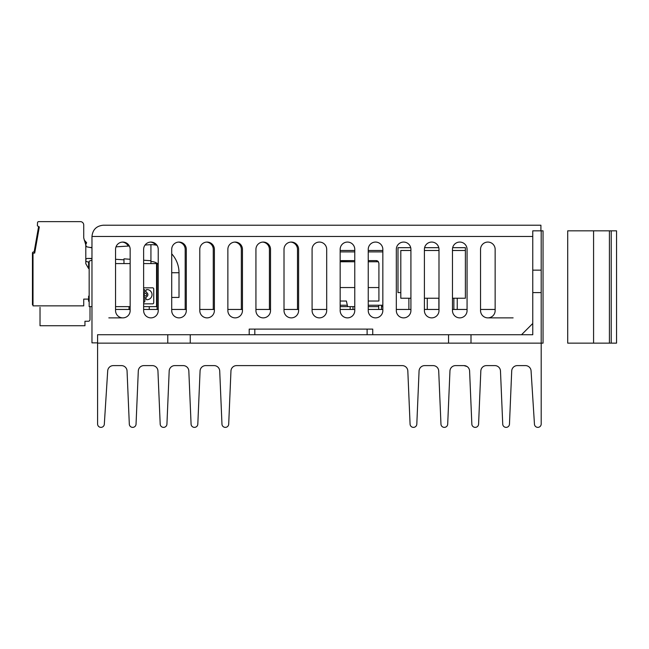 <?xml version="1.0" encoding="UTF-8"?>
<svg xmlns="http://www.w3.org/2000/svg" width="649" height="649" viewBox="0 0 649 649"><rect width="100%" height="100%" fill="white"/><g stroke="black" fill="none" stroke-linecap="round" stroke-linejoin="round"><path stroke-width="0.97" d="M91.971 258.456L87.55 258.432A1.687 1.687 0 0 0 85.798 260.119A1.687 1.687 0 0 0 87.477 261.798A1.12 1.12 0 0 1 88.605 262.926L88.605 268.548L85.798 263.681L85.798 244.86L83.721 237.915L83.721 225A3.367 3.367 0 0 0 80.346 221.625L38.648 221.625A1.12 1.12 0 0 0 37.528 222.704L37.391 225.844L39.305 226.947L34.697 253.078L34.137 253.078A1.12 1.12 0 0 0 33.01 254.197L33.01 305.857L83.721 305.857L83.721 299.116L88.605 299.116L88.605 301.282L89.164 301.282M487.845 242.069A7.301 7.301 0 0 0 480.544 249.37L480.544 310.571A7.301 7.301 0 0 0 487.845 317.872A7.301 7.301 0 0 0 495.146 310.571L495.146 249.37A7.301 7.301 0 0 0 487.845 242.069M459.768 242.069A7.301 7.301 0 0 0 452.467 249.37L452.467 310.571A7.301 7.301 0 0 0 459.768 317.872A7.301 7.301 0 0 0 467.069 310.571L467.069 249.37A7.301 7.301 0 0 0 459.768 242.069M431.69 242.069A7.301 7.301 0 0 0 424.397 249.37L424.397 310.571A7.301 7.301 0 0 0 431.69 317.872A7.301 7.301 0 0 0 438.992 310.571L438.992 249.37A7.301 7.301 0 0 0 431.69 242.069M403.613 242.069A7.301 7.301 0 0 0 396.32 249.37L396.32 310.571A7.301 7.301 0 0 0 403.613 317.872A7.301 7.301 0 0 0 410.914 310.571L410.914 249.37A7.301 7.301 0 0 0 403.613 242.069M375.544 242.069A7.301 7.301 0 0 0 368.243 249.37L368.243 310.571A7.301 7.301 0 0 0 375.544 317.872A7.301 7.301 0 0 0 382.837 310.571L382.837 249.37A7.301 7.301 0 0 0 375.544 242.069M347.466 242.069A7.301 7.301 0 0 0 340.165 249.37L340.165 310.571A7.301 7.301 0 0 0 347.466 317.872A7.301 7.301 0 0 0 354.768 310.571L354.768 249.37A7.301 7.301 0 0 0 347.466 242.069M319.389 242.069A7.301 7.301 0 0 0 312.088 249.37L312.088 310.571A7.301 7.301 0 0 0 319.389 317.872A7.301 7.301 0 0 0 326.69 310.571L326.69 249.37A7.301 7.301 0 0 0 319.389 242.069M291.312 242.069A7.301 7.301 0 0 0 284.011 249.37L284.011 310.571A7.301 7.301 0 0 0 291.312 317.872A7.301 7.301 0 0 0 298.613 310.571L298.613 249.37A7.301 7.301 0 0 0 291.312 242.069M263.234 242.069A7.301 7.301 0 0 0 255.933 249.37L255.933 310.571A7.301 7.301 0 0 0 263.234 317.872A7.301 7.301 0 0 0 270.536 310.571L270.536 249.37A7.301 7.301 0 0 0 263.234 242.069M235.157 242.069A7.301 7.301 0 0 0 227.864 249.37L227.864 310.571A7.301 7.301 0 0 0 235.157 317.872A7.301 7.301 0 0 0 242.458 310.571L242.458 249.37A7.301 7.301 0 0 0 235.157 242.069M207.088 242.069A7.301 7.301 0 0 0 199.787 249.37L199.787 310.571A7.301 7.301 0 0 0 207.088 317.872A7.301 7.301 0 0 0 214.381 310.571L214.381 249.37A7.301 7.301 0 0 0 207.088 242.069M179.01 242.069A7.301 7.301 0 0 0 171.709 249.37L171.709 310.571A7.301 7.301 0 0 0 179.01 317.872A7.301 7.301 0 0 0 186.304 310.571L186.304 249.37A7.301 7.301 0 0 0 179.01 242.069M150.933 242.069A7.301 7.301 0 0 0 143.632 249.37L143.632 310.571A7.301 7.301 0 0 0 150.933 317.872A7.301 7.301 0 0 0 158.234 310.571L158.234 249.37A7.301 7.301 0 0 0 150.933 242.069M122.856 242.069A7.301 7.301 0 0 0 115.554 249.37L115.554 310.571A7.301 7.301 0 0 0 122.856 317.872A7.301 7.301 0 0 0 130.157 310.571L130.157 249.37A7.301 7.301 0 0 0 122.856 242.069M541.193 292.602L541.193 343.143L471.004 343.143L471.004 334.722L532.764 334.722L532.764 292.602L541.193 292.602L541.193 270.146L532.764 270.146L532.764 230.841L541.193 230.841L541.193 270.146M532.764 292.602L532.764 270.146M495.146 309.451L480.544 309.451M467.069 309.451L452.467 309.451M438.992 309.451L424.397 309.451M410.914 309.451L396.32 309.451M382.837 309.451L368.243 309.451M354.768 309.451L340.165 309.451M326.69 309.451L312.088 309.451M298.613 309.451L284.011 309.451M270.536 309.451L255.933 309.451M242.458 309.451L227.864 309.451M214.381 309.451L199.787 309.451M186.304 309.451L171.709 309.451M158.234 309.451L143.632 309.451M130.157 309.451L115.554 309.451M513.116 317.872L487.845 317.872M122.856 317.872L108.821 317.872M97.585 334.722L167.775 334.722L167.775 343.143L97.585 343.143L97.585 334.722M190.238 334.722L448.54 334.722L448.54 343.143L190.238 343.143L190.238 334.722L167.775 334.722M471.004 334.722L448.54 334.722M372.737 334.722L372.737 329.108L249.2 329.108L249.2 334.722M254.814 334.722L254.814 329.108L249.2 329.108M372.737 329.108L367.115 329.108L367.115 334.722M97.585 342.859L91.971 342.859L91.971 236.455C92.685 229.681 96.425 225.933 103.199 225.219L540.909 225.219L540.909 230.841M521.536 334.722L532.764 323.486M129.029 306.644L129.029 309.451M122.296 242.093A7.301 7.301 0 0 1 128.242 246.068M452.669 247.683L465.382 247.683L465.382 250.49L452.467 250.49M400.806 292.602L397.999 292.602L397.999 247.683L410.72 247.683M424.592 247.683L438.797 247.683M290.752 242.093A7.301 7.301 0 0 1 297.485 249.37L297.485 309.451M262.675 242.093A7.301 7.301 0 0 1 269.416 249.37L269.416 309.451M234.597 242.093A7.301 7.301 0 0 1 241.339 249.37L241.339 309.451M157.107 263.348L157.107 309.451M150.373 242.093A7.301 7.301 0 0 1 155.703 245.062M178.443 242.093A7.301 7.301 0 0 1 185.184 249.37L185.184 309.451M206.52 242.093A7.301 7.301 0 0 1 213.261 249.37L213.261 309.451M103.199 225.219C96.425 225.933 92.685 229.681 91.971 236.455L532.764 236.455M438.878 309.451L438.878 298.224M427.261 309.451L427.261 298.224M408.894 309.451L408.894 298.224M453.87 309.451L453.87 298.224M457.245 309.451L457.245 298.224M465.382 250.49L465.382 298.224L452.467 298.224M438.992 298.224L424.397 298.224M410.914 298.224L400.806 298.224L400.806 250.49L410.914 250.49M438.992 250.49L424.397 250.49M352.967 306.644L352.967 309.451M350.16 309.451L350.16 306.644M381.49 305.241L381.49 309.451M378.683 309.451L378.683 305.241M340.165 250.49L354.768 250.49M368.243 250.49L382.837 250.49M382.837 306.644L381.49 306.644M378.683 306.644L368.243 306.644M354.768 306.644L340.165 306.644M340.165 251.893L354.768 251.893M368.243 251.893L382.837 251.893M382.837 305.241L368.243 305.241M347.32 305.241L340.165 305.241M341.285 260.598L354.768 260.598L340.165 260.833M368.243 261.758L378.375 261.758L376.104 260.598L368.243 260.598L376.104 260.598A2.807 2.807 0 0 1 378.375 261.758L378.911 263.405L378.911 301.031L368.243 301.031M347.637 306.644L346.388 301.031L340.165 301.031M340.165 287.556L354.768 287.556M368.243 287.556L378.911 287.556M90.008 306.644L90.008 319.559A1.687 1.687 0 0 1 88.321 321.247L84.954 321.247L84.954 325.733L40.027 325.733L40.027 307.318M150.933 263.575L150.933 260.728L143.632 260.225L150.933 260.728L150.933 244.649A28.077 28.077 0 0 1 157.001 245.314M130.157 259.276L123.975 258.829L130.157 259.276M123.975 263.575L123.975 258.829M171.709 253.84A28.077 28.077 0 0 1 179.01 272.726L179.01 297.437L171.709 297.437M150.933 261.498A11.228 11.228 0 0 1 158.234 264.192M91.971 258.691L89.164 258.513M33.01 304.738L32.45 304.738L32.45 253.078A1.12 1.12 0 0 1 33.57 251.95L34.137 251.95L38.616 226.55M91.971 258.635L87.396 258.432M88.434 299.116L88.605 301.282M91.971 306.644L89.164 306.644L89.164 261.158L91.971 260.135M143.632 263.575L156.547 263.575L156.547 306.644L143.632 306.644M115.554 306.644L130.157 306.644M130.157 263.575L115.554 263.575M143.632 303.837L152.612 303.837A1.128 1.128 0 0 0 153.74 302.71L153.74 288.959A1.128 1.128 0 0 0 152.612 287.832L143.632 287.832M144.224 294.638A1.217 1.217 0 0 0 145.441 295.855A1.217 1.217 0 0 0 146.658 294.638A1.217 1.217 0 0 0 145.441 293.421A1.217 1.217 0 0 0 144.224 294.638M143.632 293.007A2.434 2.434 0 0 1 144.378 292.448A0.844 0.844 0 0 0 144.857 291.693L144.857 290.411A0.844 0.844 0 0 0 144.013 289.568L143.632 289.568M143.632 296.269A2.434 2.434 0 0 0 144.378 296.828A0.844 0.844 0 0 1 144.857 297.591L144.857 301.258A0.844 0.844 0 0 1 144.013 302.101L143.632 302.101M146.033 291.693L146.033 290.411A0.844 0.844 0 0 1 146.877 289.568L146.942 289.568A5.07 5.07 0 0 1 152.02 294.638A5.07 5.07 0 0 1 146.942 299.716L146.877 299.716A0.844 0.844 0 0 1 146.033 298.873L146.033 297.591A0.844 0.844 0 0 1 146.504 296.828A2.434 2.434 0 0 0 146.504 292.448A0.844 0.844 0 0 1 146.033 291.693M156.547 272.685A2.799 2.799 0 0 1 156.547 273.221M149.246 306.644L149.246 309.451M85.798 244.86L85.976 245.655A1.687 1.687 0 0 0 87.242 246.928L91.971 247.845L87.242 246.928M88.605 268.548L89.164 268.548M89.164 296.147L88.605 296.147L88.605 299.116M416.812 424.146A3.367 3.367 0 0 1 413.445 427.375A3.367 3.367 0 0 1 410.079 424.146L407.823 370.985A5.614 5.614 0 0 0 402.21 365.606L236.561 365.606A5.614 5.614 0 0 0 230.955 370.985L228.699 424.146A3.367 3.367 0 0 1 225.333 427.375A3.367 3.367 0 0 1 221.966 424.146L219.711 370.985A5.614 5.614 0 0 0 214.105 365.606L205.676 365.606A5.614 5.614 0 0 0 200.07 370.985L197.815 424.146A3.367 3.367 0 0 1 194.449 427.375A3.367 3.367 0 0 1 191.082 424.146L188.827 370.985A5.614 5.614 0 0 0 183.221 365.606L174.8 365.606A5.614 5.614 0 0 0 169.186 370.985L166.931 424.146A3.367 3.367 0 0 1 163.564 427.375A3.367 3.367 0 0 1 160.198 424.146L157.942 370.985A5.614 5.614 0 0 0 152.337 365.606L143.916 365.606A5.614 5.614 0 0 0 138.302 370.985L136.047 424.146A3.367 3.367 0 0 1 132.68 427.375A3.367 3.367 0 0 1 129.313 424.146L127.058 370.985A5.614 5.614 0 0 0 121.452 365.606L113.307 365.606A5.614 5.614 0 0 0 107.702 370.863L104.319 424.219A3.367 3.367 0 0 1 100.846 427.366A3.367 3.367 0 0 1 97.585 424L97.585 343.143L541.193 343.143L541.193 424A3.367 3.367 0 0 1 537.932 427.366A3.367 3.367 0 0 1 534.46 424.219L531.069 370.863A5.614 5.614 0 0 0 525.471 365.606L517.326 365.606A5.614 5.614 0 0 0 511.712 370.985L509.465 424.146A3.367 3.367 0 0 1 506.098 427.375A3.367 3.367 0 0 1 502.732 424.146L500.476 370.985A5.614 5.614 0 0 0 494.863 365.606L486.442 365.606A5.614 5.614 0 0 0 480.828 370.985L478.581 424.146A3.367 3.367 0 0 1 475.214 427.375A3.367 3.367 0 0 1 471.847 424.146L469.592 370.985A5.614 5.614 0 0 0 463.978 365.606L455.557 365.606A5.614 5.614 0 0 0 449.952 370.985L447.696 424.146A3.367 3.367 0 0 1 444.33 427.375A3.367 3.367 0 0 1 440.963 424.146L438.708 370.985A5.614 5.614 0 0 0 433.094 365.606L424.673 365.606A5.614 5.614 0 0 0 419.067 370.985L416.812 424.146M469.592 370.985A5.614 5.614 0 0 0 463.978 365.606L467.061 366.523M188.827 370.985A5.614 5.614 0 0 0 183.221 365.606M541.193 230.841L543.043 230.841L543.043 343.143L541.193 343.143M593.575 343.143L567.705 343.143L567.705 230.841L593.575 230.841L593.575 343.143L616.55 343.143L616.55 230.841L593.575 230.841M85.149 242.71L86.617 242.71L85.627 244.851M340.165 261.758L354.768 261.758M179.01 272.726L171.709 272.726M609.419 230.841L609.419 343.143M611.228 230.841L611.228 343.143M115.554 259.284L123.975 259.811M116.009 246.831L129.329 246.003M145.068 245.014L150.933 244.649M91.971 247.456L89.976 247.456M84.151 239.919L86.617 242.71"/></g></svg>
